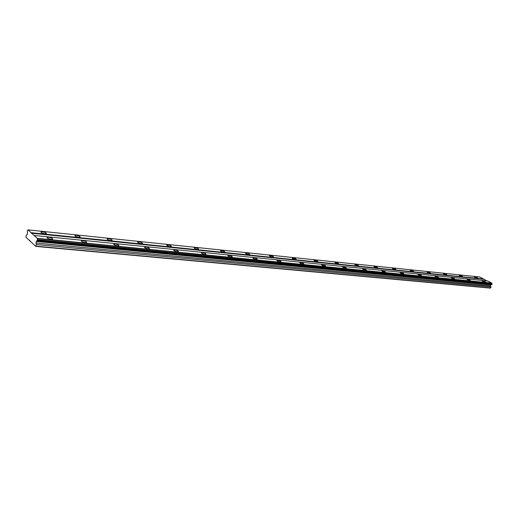 <?xml version="1.0" encoding="UTF-8"?>
<svg xmlns="http://www.w3.org/2000/svg" width="518" height="518" viewBox="0 0 518 518"><rect width="100%" height="100%" fill="white"/><g stroke="black" fill="none" stroke-linecap="round" stroke-linejoin="round"><path stroke-width="0.78" d="M48.796 237.309L47.203 237.419C46.879 238.125 48.122 238.72 50.926 239.206L52.512 239.096C52.83 238.39 51.586 237.794 48.796 237.309M482.433 280.717L482.064 280.743C482.349 281.248 483.372 281.688 485.12 282.077L485.489 282.045C485.198 281.539 484.181 281.099 482.433 280.717M467.301 279.202L466.906 279.234C467.184 279.746 468.207 280.193 469.994 280.581L470.389 280.549C470.111 280.037 469.081 279.591 467.301 279.202M451.599 277.629L451.178 277.661C451.431 278.179 452.467 278.639 454.292 279.034L454.707 278.995C454.454 278.477 453.412 278.024 451.599 277.629M435.282 275.997L434.829 276.029C435.068 276.56 436.117 277.02 437.975 277.421L438.422 277.383C438.183 276.852 437.134 276.392 435.282 275.997M418.311 274.294L417.832 274.333C418.052 274.87 419.107 275.343 421.005 275.744L421.484 275.705C421.263 275.168 420.208 274.695 418.311 274.294M400.66 272.533L400.149 272.572C400.343 273.115 401.411 273.595 403.354 274.003L403.859 273.957C403.664 273.413 402.596 272.934 400.66 272.533M382.278 270.687L381.727 270.733C381.902 271.29 382.977 271.775 384.965 272.183L385.509 272.144C385.334 271.587 384.259 271.102 382.278 270.687M363.124 268.771L362.529 268.816C362.678 269.386 363.765 269.878 365.799 270.292L366.381 270.247C366.232 269.677 365.145 269.192 363.124 268.771M343.136 266.77L342.502 266.822C342.625 267.398 343.725 267.897 345.797 268.318L346.432 268.266C346.309 267.689 345.208 267.191 343.136 266.77M322.274 264.685L321.587 264.737C321.684 265.326 322.792 265.831 324.922 266.258L325.602 266.207C325.505 265.617 324.397 265.112 322.274 264.685M300.472 262.503L299.734 262.561C299.792 263.157 300.919 263.668 303.095 264.102L303.826 264.044C303.762 263.448 302.641 262.93 300.472 262.503M277.661 260.217L276.865 260.282C276.897 260.891 278.03 261.409 280.264 261.849L281.054 261.784C281.021 261.176 279.888 260.658 277.661 260.217M253.775 257.828L252.913 257.893C252.907 258.514 254.053 259.045 256.345 259.486L257.206 259.421C257.206 258.799 256.06 258.268 253.775 257.828M228.736 255.322L227.803 255.393C227.758 256.021 228.917 256.565 231.268 257.012L232.2 256.941C232.239 256.306 231.086 255.769 228.736 255.322M202.46 252.693L201.444 252.765C201.36 253.412 202.532 253.956 204.947 254.409L205.963 254.338C206.034 253.69 204.869 253.147 202.46 252.693M174.851 249.929L173.737 250.013C173.614 250.66 174.799 251.217 177.285 251.683L178.386 251.599C178.503 250.945 177.324 250.388 174.851 249.929M145.798 247.021L144.587 247.105C144.418 247.772 145.616 248.342 148.174 248.808L149.378 248.718C149.54 248.051 148.349 247.487 145.798 247.021M115.19 243.959L113.869 244.049C113.656 244.729 114.867 245.305 117.495 245.778L118.816 245.681C119.023 245.008 117.819 244.431 115.19 243.959M82.906 240.728L81.456 240.825C81.19 241.517 82.414 242.1 85.133 242.579L86.571 242.476C86.836 241.789 85.612 241.207 82.906 240.728M42.657 231.857L41.064 231.96C40.754 232.634 41.977 233.217 44.736 233.702L46.322 233.599C46.633 232.919 45.409 232.336 42.657 231.857M474.637 276.767L474.261 276.8C474.54 277.292 475.55 277.726 477.279 278.108L477.654 278.075C477.376 277.59 476.366 277.149 474.637 276.767M459.498 275.194L459.097 275.226C459.362 275.725 460.379 276.165 462.147 276.554L462.542 276.521C462.276 276.023 461.266 275.582 459.498 275.194M443.79 273.562L443.363 273.595C443.609 274.1 444.632 274.553 446.432 274.941L446.859 274.909C446.613 274.398 445.59 273.951 443.79 273.562M427.473 271.866L427.013 271.898C427.24 272.416 428.276 272.869 430.115 273.264L430.568 273.232C430.341 272.714 429.305 272.261 427.473 271.866M410.509 270.105L410.023 270.137C410.23 270.661 411.279 271.121 413.157 271.523L413.636 271.484C413.429 270.959 412.386 270.5 410.509 270.105M392.871 268.266L392.353 268.305C392.54 268.842 393.589 269.308 395.512 269.71L396.03 269.671C395.836 269.14 394.787 268.674 392.871 268.266M374.514 266.362L373.951 266.401C374.119 266.945 375.181 267.417 377.143 267.825L377.7 267.787C377.531 267.243 376.469 266.77 374.514 266.362M355.38 264.368L354.785 264.413C354.927 264.963 355.995 265.449 358.003 265.863L358.598 265.818C358.456 265.268 357.381 264.782 355.38 264.368M335.437 262.296L334.796 262.341C334.913 262.904 335.994 263.397 338.047 263.811L338.688 263.766C338.565 263.202 337.483 262.717 335.437 262.296M314.627 260.133L313.934 260.185C314.018 260.755 315.112 261.247 317.217 261.674L317.903 261.622C317.812 261.053 316.718 260.554 314.627 260.133M292.884 257.873L292.133 257.925C292.197 258.508 293.298 259.013 295.454 259.44L296.192 259.382C296.134 258.806 295.027 258.301 292.884 257.873M270.15 255.51L269.341 255.568C269.373 256.157 270.487 256.669 272.695 257.103L273.491 257.045C273.465 256.455 272.351 255.944 270.15 255.51M246.354 253.037L245.48 253.095C245.48 253.697 246.607 254.215 248.867 254.655L249.734 254.597C249.734 253.995 248.614 253.477 246.354 253.037M221.426 250.44L220.48 250.511C220.441 251.12 221.581 251.651 223.899 252.091L224.838 252.026C224.877 251.418 223.744 250.887 221.426 250.44M195.28 247.727L194.25 247.792C194.172 248.42 195.325 248.951 197.708 249.404L198.724 249.333C198.802 248.711 197.656 248.174 195.28 247.727M167.813 244.872L166.699 244.943C166.576 245.577 167.741 246.121 170.195 246.581L171.303 246.503C171.419 245.869 170.26 245.325 167.813 244.872M138.941 241.867L137.723 241.951C137.561 242.592 138.74 243.149 141.259 243.609L142.469 243.525C142.631 242.884 141.453 242.327 138.941 241.867M108.54 238.707L107.213 238.792C107.006 239.452 108.197 240.009 110.794 240.481L112.115 240.391C112.322 239.737 111.13 239.174 108.54 238.707M76.496 235.373L75.039 235.47C74.78 236.137 75.991 236.707 78.665 237.186L80.109 237.089C80.368 236.422 79.163 235.852 76.496 235.373M35.774 246.393L36.383 244.541L35.956 243.026L36.325 241.472L37.477 239.905L37.29 238.345L28.017 229.869L27.325 230.588L27.448 233.281L27.098 234.809L26.269 235.14L25.952 237.205L35.774 246.393L490.391 288.131L491.025 286.972L490.416 285.975L490.773 284.997L491.634 284.453M34.123 235.45L487.703 280.989L491.783 283.042L491.828 284.466L37.218 240.572M28.017 229.869L479.791 277.007L487.056 280.924M36.001 246.173L490.65 288.002M491.783 283.042L37.29 238.345M31.158 233.158L483.896 279.331M483.799 279.021L31.099 232.686M29.312 240.346L29.817 240.397M36.383 244.541L491.025 286.972M35.956 243.026L490.416 285.975M36.325 241.472L490.773 284.997M491.835 283.21L37.322 238.604M36.746 241.045L491.271 284.745M492.048 283.883L37.445 239.633M492.1 284.052L37.477 239.905M37.348 240.443L491.977 284.395M47.093 237.866L47.203 237.419M144.496 247.442L144.587 247.105M113.772 244.418L113.869 244.049M81.352 241.233L81.456 240.825M40.961 232.381L41.064 231.96M137.639 242.275L137.723 241.951M107.122 239.148L107.213 238.792M74.942 235.858L75.039 235.47"/></g></svg>
